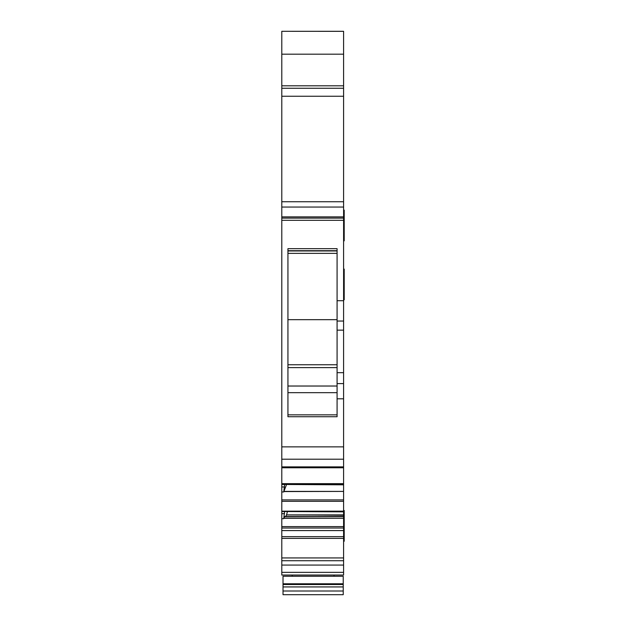 <?xml version="1.0" encoding="UTF-8"?>
<svg xmlns="http://www.w3.org/2000/svg" width="626" height="626" viewBox="0 0 626 626"><rect width="100%" height="100%" fill="white"/><g stroke="black" fill="none" stroke-linecap="round" stroke-linejoin="round"><path stroke-width="0.94" d="M343.596 510.534L344.206 510.534L344.206 541.255L343.596 541.255M343.596 31.339L281.794 31.3L343.596 31.3L343.596 321.044L337.085 321.044L337.085 248.663L287.937 248.663L287.937 416.736L337.085 416.736L337.085 398.801L343.596 398.801L343.596 383.597L337.085 383.597L337.085 321.044M337.085 372.681L343.596 372.681L343.596 321.044M343.596 372.681L343.596 383.597M343.596 85.809L281.794 85.809L281.794 446.862L343.596 446.862L343.596 398.801M343.596 446.862L343.596 484.688M284.556 484.821L283.758 491.958L283.922 491.41L343.596 491.41L343.596 484.821L281.794 484.461L343.596 484.461M343.596 491.41L283.875 491.567M281.794 511.403L281.794 499.892L343.596 499.892L343.596 491.567M343.596 499.892L343.596 501.316L281.794 501.316M281.794 511.176L343.596 511.176L343.596 501.316M284.603 516.458L343.596 516.638L284.486 516.638L343.596 516.458L343.596 511.536L281.794 511.536L281.794 518.672L283.758 518.672L283.922 518.125L343.596 518.281L283.875 518.281M343.596 516.638L343.596 518.125M281.794 572.344L343.596 572.344L343.596 575.044L281.794 575.044L281.794 526.607L343.596 526.607L343.596 518.281M343.596 526.607L343.596 528.031L281.794 528.031M281.794 560.724L343.596 560.724L343.596 528.031M343.596 560.724L343.596 572.344M281.794 31.339L281.794 54.188L343.596 54.188M281.794 85.809L281.794 54.188M281.794 207.05L343.596 207.05M337.085 383.597L337.085 398.801M281.794 446.862L281.794 459.194L343.596 459.194M343.596 483.655L281.794 483.655L281.794 459.194M281.794 483.655L281.794 484.461M281.794 484.688L281.794 491.958L283.758 491.958M283.922 491.41L286.418 484.821M281.794 499.892L281.794 491.958M287.42 511.536L343.596 511.849M343.596 514.893L286.544 514.893L287.365 511.849M286.544 514.893L343.596 515.198M285.62 516.458L286.434 515.198M284.486 516.638L283.922 518.125M281.794 526.607L281.794 518.672M281.794 538.391L343.596 538.391M281.794 557.946L343.596 557.946M343.596 210.117L344.206 210.117L344.206 240.838L343.596 240.838M343.596 269.094L344.206 269.094L344.206 299.815L343.596 299.815M284.556 511.536L283.758 518.672M287.937 364.747L337.085 364.747L287.937 364.747M287.937 319.667L337.085 319.667M283.022 576.272L343.228 576.272L343.228 583.784L283.022 583.784L283.022 576.272M292.232 576.272L292.232 575.044M290.699 594.7L335.544 594.7M283.022 586.93L343.228 586.93L343.228 594.7L283.022 594.7L283.022 583.784M334.01 576.272L334.01 575.044M343.228 586.93L343.228 584.512L283.022 584.512M343.228 583.784L343.228 584.512M343.596 88.266L281.794 88.266M281.794 201.744L343.596 201.744M281.794 216.878L343.596 216.878M281.794 218.106L343.596 218.106M281.794 220.305L343.596 220.305M337.085 300.715L343.596 300.715M343.596 330.152L337.085 330.152M281.794 466.886L343.596 466.886M281.794 530.574L343.596 530.574M343.596 536.654L281.794 536.654M281.794 565.067L343.596 565.067M337.085 250.697L287.937 250.697M337.085 414.85L287.937 414.85M284.556 486.965L281.794 486.965M284.556 513.68L281.794 513.68M287.937 392.682L337.085 392.682M337.085 386.023L287.937 386.023M287.937 367.626L337.085 367.626M287.937 253.358L337.085 253.358M337.085 250.963L287.937 250.963M343.228 591.014L283.022 591.014M281.794 96.248L343.596 96.248M281.794 467.786L343.596 467.786"/></g></svg>
